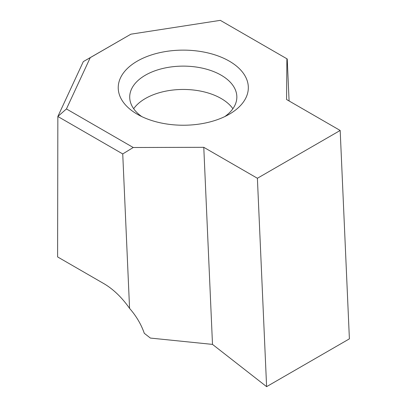 <?xml version="1.0" encoding="UTF-8"?>
<svg xmlns="http://www.w3.org/2000/svg" width="407" height="407" viewBox="0 0 407 407"><rect width="100%" height="100%" fill="white"/><g stroke="black" fill="none" stroke-linecap="round" stroke-linejoin="round"><path stroke-width="0.61" d="M137.286 114.235L137.286 114.235A65.044 37.551 180 0 1 137.286 61.126A65.044 37.551 180 0 1 229.273 61.126A65.044 37.551 180 0 1 229.273 114.235A65.044 37.551 180 0 1 137.286 114.235M224.822 116.575A53.566 30.927 0 0 0 236.843 97.049A53.566 30.927 0 0 0 221.154 75.183A53.566 30.927 0 0 0 162.78 68.478A53.566 30.927 0 0 0 129.711 97.049A53.566 30.927 0 0 0 141.738 116.575M133.226 147.502L122.736 153.943L129.568 308.389A61.081 35.267 60 0 0 103.719 283.547L57.606 256.924L57.85 116.483L83.323 61.599L130.896 34.183L90.242 57.657L66.438 108.944L133.226 147.502L203.78 147.314L257.392 178.266L266.605 386.65L349.394 338.853L340.181 130.469L286.569 99.517L286.899 58.781L220.329 20.35L130.896 34.183M122.736 153.943L57.85 116.483L66.438 108.944M203.78 147.314L212.5 344.393L266.605 386.65M289.087 100.972L287.23 58.974L286.899 58.781M257.392 178.266L340.181 130.469M212.5 344.393L150.381 338.069L144.292 333.308C141.153 324.287 136.243 315.98 129.568 308.389M90.242 57.657L83.323 61.599M232.89 108.715A53.566 30.927 0 0 0 221.154 98.509A53.566 30.927 0 0 0 133.669 108.715"/></g></svg>
